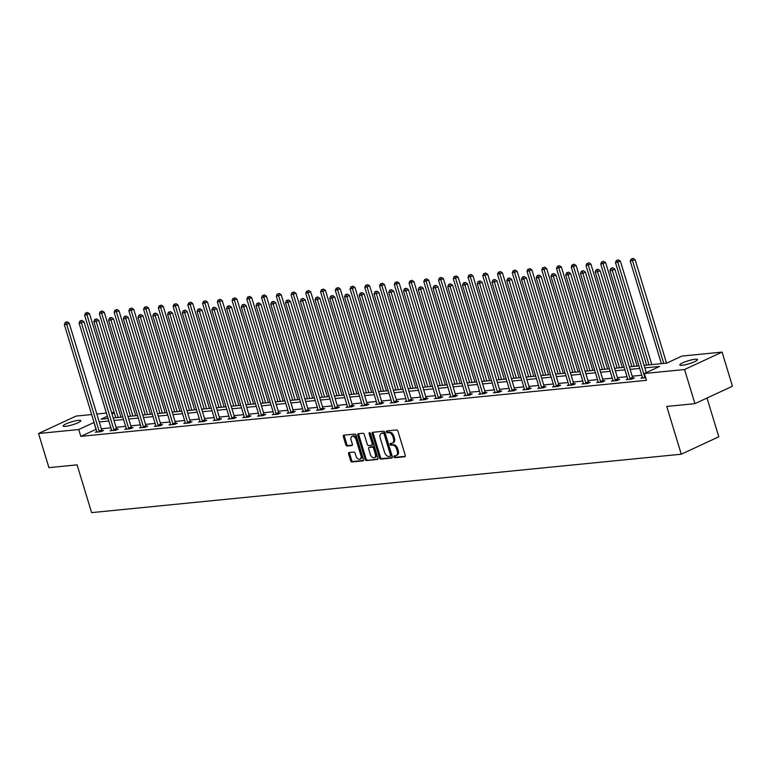 <?xml version="1.0" encoding="UTF-8"?>
<svg xmlns="http://www.w3.org/2000/svg" width="771" height="771" viewBox="0 0 771 771"><rect width="100%" height="100%" fill="white"/><g stroke="black" fill="none" stroke-linecap="round" stroke-linejoin="round"><path stroke-width="1.16" d="M393.942 456.846A0.993 0.626 -114.9 0 0 394.877 457.723L404.736 456.74A1.417 0.906 -114.9 0 0 404.929 456.692A1.417 0.906 -114.9 0 0 405.257 455.314L397.932 431.191A1.417 0.906 -114.9 0 0 396.593 429.939L386.734 430.922A0.993 0.626 -114.9 0 0 387.302 432.791L388.584 432.666A4.549 2.882 -114.9 0 1 392.853 436.665L393.461 438.67A4.549 2.882 -114.9 0 1 392.41 443.094A4.549 2.882 -114.9 0 1 391.793 443.258L390.521 443.383A0.993 0.626 -114.9 0 0 391.09 445.262L392.362 445.127A4.549 2.882 -114.9 0 1 396.641 449.127L397.248 451.131A4.549 2.882 -114.9 0 1 396.198 455.555A4.549 2.882 -114.9 0 1 395.581 455.719L394.309 455.844A0.993 0.626 -114.9 0 0 393.942 456.846M394.916 455.786A0.993 0.626 -114.9 0 0 395.889 457.251L405.257 456.316M387.35 430.864A0.993 0.626 -114.9 0 0 388.314 432.329L389.596 432.194L388.584 432.666M391.128 443.325A0.993 0.626 -114.9 0 0 392.102 444.79L393.383 444.665L392.362 445.127M78.459 420.33A9.262 1.552 163.1 0 1 80.83 420.648A9.262 1.552 163.1 0 1 75.423 423.819A9.262 1.552 163.1 0 1 65.477 426.363A9.262 1.552 163.1 0 1 63.106 426.035A9.262 1.552 163.1 0 1 68.503 422.874A9.262 1.552 163.1 0 1 78.459 420.33M695.153 359.247A9.262 1.552 163.1 0 1 697.524 359.565A9.262 1.552 163.1 0 1 692.127 362.727A9.262 1.552 163.1 0 1 682.171 365.271A9.262 1.552 163.1 0 1 679.8 364.953A9.262 1.552 163.1 0 1 685.207 361.792A9.262 1.552 163.1 0 1 695.153 359.247M349.118 452.519A1.417 0.906 -114.9 0 0 348.926 452.577A1.417 0.906 -114.9 0 0 348.598 453.955L350.651 460.721A1.417 0.906 -114.9 0 0 351.99 461.964L362.939 460.885A1.417 0.906 -114.9 0 0 363.122 460.836A1.417 0.906 -114.9 0 0 363.459 459.449L356.125 435.336A1.417 0.906 -114.9 0 0 354.795 434.083L343.847 435.172A1.417 0.906 -114.9 0 0 343.654 435.22A1.417 0.906 -114.9 0 0 343.326 436.598L345.803 444.771A1.417 0.906 -114.9 0 0 347.143 446.024L351.827 445.561A1.417 0.906 -114.9 0 0 352.019 445.503A1.417 0.906 -114.9 0 0 352.347 444.125L351.113 440.077A3.797 2.409 -114.9 0 1 352 436.376A3.797 2.409 -114.9 0 1 356.077 439.576L360.905 455.459A3.797 2.409 -114.9 0 1 360.028 459.15A3.797 2.409 -114.9 0 1 355.942 455.95L355.132 453.309A1.417 0.906 -114.9 0 0 353.802 452.057L349.118 452.519M644.093 365.377L666.693 363.141L681.911 356.077L722.08 352.096L732.45 386.223L694.922 403.647L666.751 406.442L681.275 454.215L91.604 512.628L77.09 464.846L48.92 467.64L38.55 433.504L76.078 416.08L91.662 414.538M694.922 403.647L684.552 369.521L644.383 373.501L659.591 366.437L644.855 367.892M96.144 429.274L80.801 436.357L646.455 380.325L644.383 373.501M80.801 436.357L78.729 429.534L38.55 433.504M379.505 457.858A1.417 0.906 -114.9 0 0 380.845 459.111L391.793 458.022A1.417 0.906 -114.9 0 0 391.986 457.974A1.417 0.906 -114.9 0 0 392.314 456.596L384.98 432.473A1.417 0.906 -114.9 0 0 383.65 431.23L372.701 432.309A1.417 0.906 -114.9 0 0 372.509 432.358A1.417 0.906 -114.9 0 0 372.181 433.745L379.505 457.858L380.517 457.386A1.417 0.906 -114.9 0 0 381.857 458.639L392.314 457.598M377.366 459.458L366.418 460.538A1.417 0.906 -114.9 0 1 365.078 459.294L357.754 435.172A1.417 0.906 -114.9 0 1 358.081 433.794A1.417 0.906 -114.9 0 1 358.274 433.736L362.958 433.273A1.417 0.906 -114.9 0 1 364.298 434.526L367.266 444.308A1.417 0.906 -114.9 0 0 368.596 445.551L371.709 445.243A1.417 0.906 -114.9 0 0 371.901 445.195A1.417 0.906 -114.9 0 0 372.229 443.817L369.136 433.63A0.993 0.626 -114.9 0 1 370.437 433.504L377.886 458.022A1.417 0.906 -114.9 0 1 377.559 459.4A1.417 0.906 -114.9 0 1 377.366 459.458L377.713 459.294M681.275 454.215L718.794 436.791L707.017 398.029M641.761 375.236L632.181 376.181M627.016 376.691L617.436 377.645M612.261 378.156L602.691 379.101M597.515 379.611L587.945 380.566M582.77 381.076L573.2 382.021M568.025 382.532L558.455 383.486M553.279 383.997L543.709 384.941M538.534 385.461L528.964 386.406M523.788 386.917L514.209 387.861M509.043 388.382L499.463 389.326M494.298 389.837L484.718 390.791M479.552 391.302L469.973 392.246M464.797 392.757L455.227 393.711M450.052 394.222L440.482 395.166M435.307 395.677L425.737 396.631M420.561 397.142L410.991 398.087M405.816 398.607L396.246 399.551M391.07 400.062L381.5 401.016M376.325 401.527L366.745 402.472M361.58 402.982L352 403.937M346.834 404.447L337.255 405.392M332.089 405.903L322.509 406.857M317.334 407.367L307.764 408.312M302.589 408.832L293.019 409.777M287.843 410.288L278.273 411.232M273.098 411.753L263.528 412.697M258.352 413.208L248.782 414.162M243.607 414.673L234.027 415.617M228.862 416.128L219.282 417.082M214.116 417.593L204.537 418.537M199.371 419.048L189.791 420.002M184.626 420.513L175.046 421.458M169.871 421.978L160.301 422.922M155.125 423.433L145.555 424.387M140.38 424.898L130.81 425.843M125.634 426.353L116.064 427.307M110.889 427.818L101.319 428.763M642.436 377.491L640.952 378.185L645.664 377.713M627.69 378.956L626.206 379.64L631.873 379.081L634.408 377.906L632.885 378.06M612.945 380.411L611.461 381.105L617.128 380.546L619.662 379.371L618.14 379.515M598.2 381.876L596.715 382.57L602.382 382.002L604.917 380.826L603.385 380.98M583.454 383.341L581.97 384.025L587.637 383.466L590.172 382.291L588.639 382.435M568.709 384.796L567.215 385.49L572.892 384.922L575.426 383.746L573.894 383.9M553.954 386.261L552.47 386.946L558.146 386.387L560.681 385.211L559.148 385.355M539.208 387.717L537.724 388.411L543.401 387.842L545.935 386.666L544.403 386.82M524.463 389.182L522.979 389.866L528.655 389.307L531.19 388.131L529.658 388.285M509.718 390.637L508.234 391.331L513.91 390.772L516.445 389.586L514.912 389.74M494.972 392.102L493.488 392.786L499.155 392.227L501.699 391.051L500.167 391.205M480.227 393.557L478.743 394.251L484.41 393.692L486.944 392.516L485.422 392.661M465.482 395.022L463.997 395.716L469.664 395.147L472.199 393.971L470.676 394.126M450.736 396.487L449.252 397.171L454.919 396.612L457.454 395.436L455.921 395.581M435.991 397.942L434.507 398.636L440.174 398.067L442.708 396.892L441.176 397.046M421.245 399.407L419.752 400.091L425.428 399.532L427.963 398.356L426.43 398.511M406.49 400.862L405.006 401.556L410.683 400.997L413.217 399.812L411.685 399.966M391.745 402.327L390.261 403.011L395.937 402.452L398.472 401.277L396.94 401.431M377 403.782L375.516 404.476L381.192 403.917L383.727 402.741L382.194 402.886M362.254 405.247L360.77 405.941L366.437 405.373L368.981 404.197L367.449 404.351M347.509 406.712L346.025 407.396L351.692 406.837L354.226 405.662L352.704 405.806M332.764 408.167L331.279 408.861L336.946 408.293L339.481 407.117L337.958 407.271M318.018 409.632L316.534 410.317L322.201 409.758L324.736 408.582L323.213 408.726M303.273 411.088L301.789 411.781L307.456 411.213L309.99 410.037L308.458 410.191M288.527 412.552L287.034 413.237L292.71 412.678L295.245 411.502L293.712 411.656M273.782 414.008L272.288 414.702L277.965 414.143L280.499 412.957L278.967 413.111M259.027 415.473L257.543 416.157L263.219 415.598L265.754 414.422L264.222 414.576M244.282 416.928L242.798 417.622L248.474 417.063L251.009 415.887L249.476 416.032M229.536 418.393L228.052 419.087L233.729 418.518L236.263 417.342L234.731 417.496M214.791 419.858L213.307 420.542L218.974 419.983L221.518 418.807L219.986 418.952M200.046 421.313L198.561 422.007L204.228 421.438L206.763 420.262L205.24 420.417M185.3 422.778L183.816 423.462L189.483 422.903L192.018 421.727L190.495 421.882M170.555 424.233L169.071 424.927L174.738 424.368L177.272 423.183L175.74 423.337M155.809 425.698L154.325 426.382L159.992 425.823L162.527 424.648L160.994 424.802M141.064 427.153L139.57 427.847L145.247 427.288L147.781 426.103L146.249 426.257M126.319 428.618L124.825 429.312L130.501 428.743L133.036 427.568L131.504 427.722M111.564 430.083L110.08 430.767L115.756 430.208L118.291 429.033L116.758 429.177M96.818 431.538L95.334 432.232L101.011 431.664L103.545 430.488L102.013 430.642M722.08 352.096L684.552 369.521M96.838 414.027L106.408 413.073M111.583 412.562L114.137 412.312M107.371 416.224L101.04 419.164L108.046 418.47M113.221 417.959L122.801 417.015M127.967 416.504L137.546 415.55M142.712 415.039L152.292 414.094M157.457 413.574L167.037 412.63M172.212 412.119L181.783 411.165M186.958 410.654L196.528 409.709M201.703 409.199L211.273 408.245M216.449 407.734L226.019 406.789M231.194 406.278L240.764 405.324M245.939 404.814L255.509 403.869M260.685 403.358L270.264 402.404M275.43 401.893L285.01 400.949M290.175 400.428L299.755 399.484M304.921 398.973L314.501 398.019M319.676 397.508L329.246 396.564M334.421 396.053L343.991 395.099M349.167 394.588L358.737 393.644M363.912 393.133L373.482 392.179M378.657 391.668L388.227 390.724M393.403 390.203L402.973 389.259M408.148 388.748L417.728 387.794M422.894 387.283L432.473 386.338M437.639 385.828L447.219 384.874M452.384 384.363L461.964 383.418M467.139 382.908L476.709 381.953M481.885 381.443L491.455 380.498M496.63 379.987L506.2 379.033M511.375 378.522L520.945 377.578M526.121 377.058L535.691 376.113M540.866 375.602L550.446 374.648M555.612 374.137L565.191 373.193M570.357 372.682L579.937 371.728M585.102 371.217L594.682 370.273M599.848 369.762L609.427 368.808M614.603 368.297L624.173 367.353M629.348 366.832L638.918 365.888M114.339 412.986L112.036 414.056M94.072 422.45L78.729 429.534M639.689 368.403L630.109 369.357M624.934 369.868L615.364 370.812M610.189 371.323L600.619 372.277M595.443 372.788L585.873 373.733M580.698 374.253L571.128 375.198M565.953 375.708L556.383 376.662M551.207 377.173L541.627 378.118M536.462 378.628L526.882 379.583M521.716 380.093L512.137 381.038M506.971 381.549L497.391 382.503M492.216 383.014L482.646 383.958M477.471 384.478L467.901 385.423M462.725 385.934L453.155 386.878M447.98 387.399L438.41 388.343M433.235 388.854L423.665 389.808M418.489 390.319L408.919 391.263M403.744 391.774L394.164 392.728M388.998 393.239L379.419 394.183M374.253 394.694L364.673 395.648M359.508 396.159L349.928 397.104M344.753 397.624L335.183 398.568M330.007 399.079L320.437 400.033M315.262 400.544L305.692 401.489M300.517 401.999L290.946 402.954M285.771 403.464L276.201 404.409M271.026 404.92L261.456 405.874M256.28 406.384L246.701 407.329M241.535 407.849L231.955 408.794M226.79 409.305L217.21 410.249M212.044 410.77L202.465 411.714M197.289 412.225L187.719 413.179M182.544 413.69L172.974 414.634M167.799 415.145L158.228 416.099M153.053 416.61L143.483 417.554M138.308 418.065L128.738 419.019M123.562 419.53L113.983 420.474M108.817 420.995L99.237 421.939M96.009 429.293L93.937 422.46M396.198 455.555L397.21 455.083A4.549 2.882 -114.9 0 0 398.26 450.659L397.248 451.131M393.383 444.665A4.549 2.882 -114.9 0 1 397.653 448.655L398.26 450.659M392.41 443.094L393.422 442.621A4.549 2.882 -114.9 0 0 394.473 438.198L393.461 438.67M389.596 432.194A4.549 2.882 -114.9 0 1 393.865 436.193L394.473 438.198M373.193 432.261A1.417 0.906 -114.9 0 0 373.193 433.273L380.517 457.386M390.203 456.249A0.993 0.626 -114.9 0 0 390.569 455.247L384.131 434.073A0.993 0.626 -114.9 0 0 383.197 433.206L381.857 433.331A4.549 2.882 -114.9 0 0 381.24 433.504A4.549 2.882 -114.9 0 0 380.19 437.918L384.584 452.394A4.549 2.882 -114.9 0 0 388.854 456.384L390.203 456.249M390.444 456.133L391.215 455.777A0.993 0.626 -114.9 0 0 391.581 454.774L390.569 455.247M381.24 433.504L382.252 433.032A4.549 2.882 -114.9 0 1 382.869 432.868L384.209 432.733A0.993 0.626 -114.9 0 1 385.143 433.601L391.581 454.774M377.886 459.034L366.418 460.538M358.766 433.688A1.417 0.906 -114.9 0 0 358.766 434.699L366.09 458.822A1.417 0.906 -114.9 0 0 367.43 460.065M372.721 444.771A1.417 0.906 -114.9 0 0 372.913 444.722A1.417 0.906 -114.9 0 0 373.241 443.344L370.147 433.157L369.136 433.63M370.35 454.456A3.797 2.409 -114.9 0 0 374.436 457.656A3.797 2.409 -114.9 0 0 375.313 453.965L373.617 448.365A1.417 0.906 -114.9 0 0 372.277 447.122L369.174 447.431A1.417 0.906 -114.9 0 0 368.981 447.479A1.417 0.906 -114.9 0 0 368.654 448.857L370.35 454.456M374.436 457.656L375.448 457.184A3.797 2.409 -114.9 0 0 376.325 453.493L375.313 453.965M369.829 447.122A1.417 0.906 -114.9 0 1 369.993 447.007A1.417 0.906 -114.9 0 1 370.186 446.958L373.289 446.65A1.417 0.906 -114.9 0 1 374.629 447.893L376.325 453.493M360.028 459.15L361.04 458.678A3.797 2.409 -114.9 0 0 361.917 454.986L360.905 455.459M352 436.376L353.012 435.914A3.797 2.409 -114.9 0 1 357.098 439.113L361.917 454.986M344.338 435.123A1.417 0.906 -114.9 0 0 344.338 436.126L346.825 444.298A1.417 0.906 -114.9 0 0 348.155 445.551L352.347 445.137M349.61 452.471A1.417 0.906 -114.9 0 0 349.61 453.483L351.663 460.248A1.417 0.906 -114.9 0 0 353.002 461.501L363.459 460.46M666.558 363.151L635.14 259.721L630.244 261.138L661.393 363.661M663.754 363.43L632.606 260.897L632.114 258.844L633.126 258.372L632.114 258.844M630.244 261.138L631.17 258.94M633.126 258.372L635.14 259.721M646.291 372.615L614.853 269.146L612.319 270.322L644.749 377.077A1.446 0.916 -114.9 0 0 644.98 377.578L645.096 377.771M611.827 268.26L612.849 267.788L610.883 268.356L611.827 268.26L612.319 270.322L609.957 270.554L642.388 377.308A1.446 0.916 -114.9 0 1 642.474 377.829L642.484 378.031M614.853 269.146L612.849 267.788M610.883 268.356L609.957 270.554M651.813 364.616L620.395 261.186L615.489 262.593L646.647 365.126M649.009 364.885L617.86 262.362L617.369 260.299L618.381 259.837L617.369 260.299M615.489 262.593L616.424 260.396M618.381 259.837L620.395 261.186M637.068 366.071L605.649 262.641L600.744 264.058L631.902 366.582M634.263 366.35L603.115 263.827L602.623 261.764L603.635 261.292L602.623 261.764M600.744 264.058L601.679 261.861M603.635 261.292L605.649 262.641M630.003 378.532L632.538 377.356L600.108 270.602L597.573 271.777L630.003 378.532A1.446 0.916 -114.9 0 0 630.225 379.043L630.35 379.236M597.082 269.725L598.103 269.252L596.137 269.821L597.082 269.725L597.573 271.777L595.212 272.018L627.642 378.773A1.446 0.916 -114.9 0 1 627.729 379.284L627.739 379.496M632.538 377.356A1.446 0.916 -114.9 0 0 632.769 377.857L633.145 378.494M600.108 270.602L598.103 269.252M596.137 269.821L595.212 272.018M615.258 379.997L617.793 378.821L585.362 272.067L582.828 273.242L615.258 379.997A1.446 0.916 -114.9 0 0 615.48 380.498L615.595 380.691M582.336 271.18L583.348 270.717L581.392 271.276L582.336 271.18L582.828 273.242L580.467 273.474L612.897 380.228A1.446 0.916 -114.9 0 1 612.984 380.749L612.993 380.951M617.793 378.821A1.446 0.916 -114.9 0 0 618.014 379.322L618.4 379.958M585.362 272.067L583.348 270.717M581.392 271.276L580.467 273.474M622.322 367.536L590.904 264.106L585.999 265.513L617.147 368.046M619.518 367.815L588.36 265.282L587.878 263.229L588.89 262.757L587.878 263.229M585.999 265.513L586.933 263.316M588.89 262.757L590.904 264.106M607.577 368.991L576.149 265.561L571.253 266.978L602.402 369.502M604.772 369.27L573.614 266.747L573.132 264.684L574.144 264.212L573.132 264.684M571.253 266.978L572.188 264.781M574.144 264.212L576.149 265.561M592.832 370.456L561.404 267.026L556.508 268.443L587.656 370.967M590.017 370.735L558.869 268.202L558.387 266.149L559.399 265.677L558.387 266.149M556.508 268.443L557.443 266.236M559.399 265.677L561.404 267.026M600.513 381.462L603.047 380.276L570.617 273.522L568.082 274.707L600.513 381.462A1.446 0.916 -114.9 0 0 600.734 381.963L600.85 382.156M567.591 272.645L568.603 272.173L566.646 272.741L567.591 272.645L568.082 274.707L565.712 274.939L598.151 381.693A1.446 0.916 -114.9 0 1 598.238 382.204L598.238 382.416M603.047 380.276A1.446 0.916 -114.9 0 0 603.269 380.787L603.654 381.414M570.617 273.522L568.603 272.173M566.646 272.741L565.712 274.939M585.767 382.917L588.302 381.741L555.872 274.987L553.337 276.163L585.767 382.917A1.446 0.916 -114.9 0 0 585.989 383.418L586.105 383.621M552.846 274.11L553.857 273.638L551.901 274.197L552.846 274.11L553.337 276.163L550.966 276.394L583.406 383.148A1.446 0.916 -114.9 0 1 583.493 383.669L583.493 383.871M588.302 381.741A1.446 0.916 -114.9 0 0 588.524 382.243L588.909 382.879M555.872 274.987L553.857 273.638M551.901 274.197L550.966 276.394M571.022 384.382L573.557 383.206L541.126 276.442L538.582 277.627L571.022 384.382A1.446 0.916 -114.9 0 0 571.244 384.883L571.359 385.076M538.1 275.565L539.112 275.093L537.156 275.661L538.1 275.565L538.582 277.627L536.221 277.859L568.661 384.613A1.446 0.916 -114.9 0 1 568.747 385.134L568.747 385.336M573.557 383.206A1.446 0.916 -114.9 0 0 573.778 383.707L574.154 384.334M541.126 276.442L539.112 275.093M537.156 275.661L536.221 277.859M556.277 385.837L558.811 384.662L526.371 277.907L523.837 279.083L556.277 385.837A1.446 0.916 -114.9 0 0 556.498 386.338L556.614 386.541M523.355 277.03L524.367 276.558L522.41 277.117L523.355 277.03L523.837 279.083L521.475 279.324L553.915 386.078A1.446 0.916 -114.9 0 1 554.002 386.589L554.002 386.801M558.811 384.662A1.446 0.916 -114.9 0 0 559.033 385.163L559.409 385.799M526.371 277.907L524.367 276.558M522.41 277.117L521.475 279.324M541.531 387.302L544.066 386.126L511.626 279.372L509.091 280.548L541.531 387.302A1.446 0.916 -114.9 0 0 541.753 387.803L541.868 387.996M508.609 278.485L509.621 278.013L507.665 278.582L508.609 278.485L509.091 280.548L506.73 280.779L539.16 387.534A1.446 0.916 -114.9 0 1 539.247 388.054L539.257 388.256M544.066 386.126A1.446 0.916 -114.9 0 0 544.287 386.628L544.663 387.254M511.626 279.372L509.621 278.013M507.665 278.582L506.73 280.779M526.786 388.757L529.32 387.582L496.881 280.827L494.346 282.003L526.786 388.757A1.446 0.916 -114.9 0 0 527.007 389.268L527.123 389.461M493.864 279.95L494.876 279.478L492.91 280.046L493.864 279.95L494.346 282.003L491.985 282.244L524.415 388.998A1.446 0.916 -114.9 0 1 524.502 389.509L524.511 389.721M529.32 387.582A1.446 0.916 -114.9 0 0 529.542 388.083L529.918 388.719M496.881 280.827L494.876 279.478M492.91 280.046L491.985 282.244M512.031 390.222L514.575 389.047L482.135 282.292L479.601 283.468L512.031 390.222A1.446 0.916 -114.9 0 0 512.262 390.724L512.378 390.916M479.109 281.405L480.131 280.943L478.165 281.502L479.109 281.405L479.601 283.468L477.239 283.699L509.67 390.454A1.446 0.916 -114.9 0 1 509.756 390.974L509.766 391.176M514.575 389.047A1.446 0.916 -114.9 0 0 514.797 389.548L515.173 390.184M482.135 282.292L480.131 280.943M478.165 281.502L477.239 283.699M497.285 391.687L499.82 390.502L467.39 283.747L464.855 284.923L497.285 391.687A1.446 0.916 -114.9 0 0 497.517 392.188L497.632 392.381M464.364 282.87L465.385 282.398L463.419 282.967L464.364 282.87L464.855 284.923L462.494 285.164L494.924 391.919A1.446 0.916 -114.9 0 1 495.011 392.429L495.021 392.641M499.82 390.502A1.446 0.916 -114.9 0 0 500.051 391.013L500.427 391.639M467.39 283.747L465.385 282.398M463.419 282.967L462.494 285.164M482.54 393.143L485.075 391.967L452.644 285.212L450.11 286.388L482.54 393.143A1.446 0.916 -114.9 0 0 482.762 393.644L482.887 393.836M449.618 284.335L450.63 283.863L448.674 284.422L449.618 284.335L450.11 286.388L447.749 286.619L480.179 393.374A1.446 0.916 -114.9 0 1 480.266 393.894L480.275 394.097M485.075 391.967A1.446 0.916 -114.9 0 0 485.306 392.468L485.682 393.104M452.644 285.212L450.63 283.863M448.674 284.422L447.749 286.619M467.795 394.607L470.329 393.422L437.899 286.667L435.364 287.853L467.795 394.607A1.446 0.916 -114.9 0 0 468.016 395.109L468.132 395.301M434.873 285.79L435.885 285.318L433.928 285.887L434.873 285.79L435.364 287.853L433.003 288.084L465.433 394.839A1.446 0.916 -114.9 0 1 465.52 395.359L465.52 395.562M470.329 393.422A1.446 0.916 -114.9 0 0 470.551 393.933L470.936 394.559M437.899 286.667L435.885 285.318M433.928 285.887L433.003 288.084M453.049 396.063L455.584 394.887L423.154 288.132L420.619 289.308L453.049 396.063A1.446 0.916 -114.9 0 0 453.271 396.564L453.387 396.766M420.128 287.255L421.139 286.783L419.183 287.342L420.128 287.255L420.619 289.308L418.248 289.539L450.688 396.304A1.446 0.916 -114.9 0 1 450.775 396.814L450.775 397.017M455.584 394.887A1.446 0.916 -114.9 0 0 455.806 395.388L456.191 396.024M423.154 288.132L421.139 286.783M419.183 287.342L418.248 289.539M438.304 397.528L440.839 396.352L408.408 289.597L405.874 290.773L438.304 397.528A1.446 0.916 -114.9 0 0 438.526 398.029L438.641 398.221M405.382 288.711L406.394 288.238L404.438 288.807L405.382 288.711L405.874 290.773L403.503 291.004L435.943 397.759A1.446 0.916 -114.9 0 1 436.029 398.279L436.029 398.482M440.839 396.352A1.446 0.916 -114.9 0 0 441.06 396.853L441.446 397.479M408.408 289.597L406.394 288.238M404.438 288.807L403.503 291.004M423.558 398.983L426.093 397.807L393.663 291.053L391.119 292.228L423.558 398.983A1.446 0.916 -114.9 0 0 423.78 399.494L423.896 399.686M390.637 290.175L391.649 289.703L389.692 290.272L390.637 290.175L391.119 292.228L388.757 292.469L421.197 399.224A1.446 0.916 -114.9 0 1 421.284 399.735L421.284 399.947M426.093 397.807A1.446 0.916 -114.9 0 0 426.315 398.308L426.691 398.944M393.663 291.053L391.649 289.703M389.692 290.272L388.757 292.469M408.813 400.448L411.348 399.272L378.908 292.517L376.373 293.693L408.813 400.448A1.446 0.916 -114.9 0 0 409.035 400.949L409.15 401.142M375.891 291.631L376.903 291.159L374.947 291.727L375.891 291.631L376.373 293.693L374.012 293.924L406.452 400.679A1.446 0.916 -114.9 0 1 406.539 401.199L406.539 401.402M411.348 399.272A1.446 0.916 -114.9 0 0 411.569 399.773L411.945 400.4M378.908 292.517L376.903 291.159M374.947 291.727L374.012 293.924M394.068 401.903L396.602 400.727L364.163 293.973L361.628 295.148L394.068 401.903A1.446 0.916 -114.9 0 0 394.289 402.414L394.405 402.607M361.146 293.096L362.158 292.623L360.202 293.192L361.146 293.096L361.628 295.148L359.267 295.389L391.697 402.144A1.446 0.916 -114.9 0 1 391.784 402.655L391.793 402.867M396.602 400.727A1.446 0.916 -114.9 0 0 396.824 401.228L397.2 401.864M364.163 293.973L362.158 292.623M360.202 293.192L359.267 295.389M379.322 403.368L381.857 402.192L349.417 295.438L346.883 296.613L379.322 403.368A1.446 0.916 -114.9 0 0 379.544 403.869L379.66 404.062M346.401 294.551L347.413 294.088L345.447 294.647L346.401 294.551L346.883 296.613L344.521 296.845L376.952 403.599A1.446 0.916 -114.9 0 1 377.038 404.12L377.048 404.322M381.857 402.192A1.446 0.916 -114.9 0 0 382.079 402.693L382.455 403.329M349.417 295.438L347.413 294.088M345.447 294.647L344.521 296.845M364.567 404.833L367.112 403.647L334.672 296.893L332.137 298.078L364.567 404.833A1.446 0.916 -114.9 0 0 364.799 405.334L364.914 405.527M331.646 296.016L332.667 295.544L330.701 296.112L331.646 296.016L332.137 298.078L329.776 298.31L362.206 405.064A1.446 0.916 -114.9 0 1 362.293 405.575L362.303 405.787M367.112 403.647A1.446 0.916 -114.9 0 0 367.333 404.158L367.709 404.785M334.672 296.893L332.667 295.544M330.701 296.112L329.776 298.31M349.822 406.288L352.357 405.112L319.926 298.358L317.392 299.534L349.822 406.288A1.446 0.916 -114.9 0 0 350.053 406.789L350.169 406.992M316.9 297.481L317.922 297.008L315.956 297.567L316.9 297.481L317.392 299.534L315.031 299.765L347.461 406.519A1.446 0.916 -114.9 0 1 347.548 407.04L347.557 407.242M352.357 405.112A1.446 0.916 -114.9 0 0 352.588 405.613L352.964 406.25M319.926 298.358L317.922 297.008M315.956 297.567L315.031 299.765M335.077 407.753L337.611 406.577L305.181 299.813L302.646 300.998L335.077 407.753A1.446 0.916 -114.9 0 0 335.298 408.254L335.424 408.447M302.155 298.936L303.167 298.464L301.21 299.032L302.155 298.936L302.646 300.998L300.285 301.23L332.715 407.984A1.446 0.916 -114.9 0 1 332.802 408.505L332.812 408.707M337.611 406.577A1.446 0.916 -114.9 0 0 337.843 407.078L338.218 407.705M305.181 299.813L303.167 298.464M301.21 299.032L300.285 301.23M578.086 371.911L546.658 268.491L541.762 269.898L572.911 372.422M575.272 372.191L544.124 269.667L543.642 267.604L544.654 267.132L543.642 267.604M541.762 269.898L542.688 267.701M544.654 267.132L546.658 268.491M563.341 373.376L531.913 269.946L527.017 271.363L558.165 373.887M560.527 373.656L529.378 271.122L528.887 269.069L529.908 268.597L528.887 269.069M527.017 271.363L527.942 269.166M529.908 268.597L531.913 269.946M548.595 374.831L517.168 271.411L512.272 272.818L543.42 375.352M545.781 375.111L514.633 272.587L514.141 270.525L515.163 270.062L514.141 270.525M512.272 272.818L513.197 270.621M515.163 270.062L517.168 271.411M533.84 376.296L502.422 272.867L497.526 274.283L528.675 376.807M531.036 376.576L499.887 274.042L499.396 271.99L500.408 271.517L499.396 271.99M497.526 274.283L498.452 272.086M500.408 271.517L502.422 272.867M519.095 377.761L487.677 274.331L482.771 275.739L513.929 378.272M516.291 378.031L485.142 275.507L484.651 273.454L485.663 272.982L484.651 273.454M482.771 275.739L483.706 273.541M485.663 272.982L487.677 274.331M504.35 379.216L472.931 275.787L468.026 277.203L499.184 379.727M501.545 379.496L470.397 276.972L469.905 274.91L470.917 274.437L469.905 274.91M468.026 277.203L468.961 275.006M470.917 274.437L472.931 275.787M489.604 380.681L458.186 277.252L453.281 278.659L484.429 381.192M486.8 380.961L455.642 278.427L455.16 276.375L456.172 275.902L455.16 276.375M453.281 278.659L454.215 276.461M456.172 275.902L458.186 277.252M474.859 382.137L443.431 278.716L438.535 280.124L469.684 382.647M472.054 382.416L440.896 279.892L440.414 277.83L441.426 277.358L440.414 277.83M438.535 280.124L439.47 277.926M441.426 277.358L443.431 278.716M460.114 383.601L428.686 280.172L423.79 281.588L454.938 384.112M457.299 383.881L426.151 281.348L425.669 279.295L426.681 278.823L425.669 279.295M423.79 281.588L424.725 279.381M426.681 278.823L428.686 280.172M445.368 385.057L413.94 281.637L409.044 283.044L440.193 385.577M442.554 385.336L411.406 282.812L410.924 280.75L411.936 280.278L410.924 280.75M409.044 283.044L409.979 280.846M411.936 280.278L413.94 281.637M430.623 386.522L399.195 283.092L394.299 284.509L425.447 387.032M427.809 386.801L396.66 284.268L396.169 282.215L397.19 281.743L396.169 282.215M394.299 284.509L395.224 282.311M397.19 281.743L399.195 283.092M415.877 387.986L384.45 284.557L379.554 285.964L410.702 388.497M413.063 388.256L381.915 285.733L381.423 283.67L382.445 283.208L381.423 283.67M379.554 285.964L380.479 283.767M382.445 283.208L384.45 284.557M401.132 389.442L369.704 286.012L364.808 287.429L395.957 389.953M398.318 389.721L367.169 287.197L366.678 285.135L367.7 284.663L366.678 285.135M364.808 287.429L365.733 285.231M367.7 284.663L369.704 286.012M386.377 390.907L354.959 287.477L350.063 288.884L381.211 391.417M383.572 391.186L352.424 288.653L351.933 286.6L352.945 286.128L351.933 286.6M350.063 288.884L350.988 286.687M352.945 286.128L354.959 287.477M371.632 392.362L340.213 288.932L335.308 290.349L366.466 392.873M368.827 392.641L337.679 290.118L337.187 288.055L338.199 287.583L337.187 288.055M335.308 290.349L336.243 288.152M338.199 287.583L340.213 288.932M356.886 393.827L325.468 290.397L320.563 291.814L351.721 394.338M354.082 394.106L322.933 291.573L322.442 289.52L323.454 289.048L322.442 289.52M320.563 291.814L321.497 289.607M323.454 289.048L325.468 290.397M342.141 395.282L310.723 291.862L305.817 293.269L336.966 395.793M339.336 395.562L308.178 293.038L307.696 290.975L308.708 290.503L307.696 290.975M305.817 293.269L306.752 291.072M308.708 290.503L310.723 291.862M327.396 396.747L295.968 293.317L291.072 294.734L322.22 397.258M324.591 397.026L293.433 294.493L292.951 292.44L293.963 291.968L292.951 292.44M291.072 294.734L292.007 292.537M293.963 291.968L295.968 293.317M312.65 398.202L281.222 294.782L276.326 296.189L307.475 398.723M309.836 398.482L278.688 295.958L278.206 293.896L279.218 293.433L278.206 293.896M276.326 296.189L277.261 293.992M279.218 293.433L281.222 294.782M297.905 399.667L266.477 296.237L261.581 297.654L292.729 400.178M295.091 399.947L263.942 297.413L263.46 295.36L264.472 294.888L263.46 295.36M261.581 297.654L262.506 295.457M264.472 294.888L266.477 296.237M320.331 409.208L322.866 408.032L290.436 301.278L287.901 302.454L320.331 409.208A1.446 0.916 -114.9 0 0 320.553 409.709L320.669 409.912M287.41 300.401L288.421 299.929L286.465 300.488L287.41 300.401L287.901 302.454L285.53 302.695L317.97 409.449A1.446 0.916 -114.9 0 1 318.057 409.96L318.057 410.162M322.866 408.032A1.446 0.916 -114.9 0 0 323.088 408.534L323.473 409.17M290.436 301.278L288.421 299.929M286.465 300.488L285.53 302.695M305.586 410.673L308.121 409.497L275.69 302.743L273.156 303.919L305.586 410.673A1.446 0.916 -114.9 0 0 305.808 411.174L305.923 411.367M272.664 301.856L273.676 301.384L271.72 301.953L272.664 301.856L273.156 303.919L270.785 304.15L303.225 410.904A1.446 0.916 -114.9 0 1 303.311 411.425L303.311 411.627M308.121 409.497A1.446 0.916 -114.9 0 0 308.342 409.999L308.728 410.625M275.69 302.743L273.676 301.384M271.72 301.953L270.785 304.15M290.84 412.128L293.375 410.953L260.945 304.198L258.401 305.374L290.84 412.128A1.446 0.916 -114.9 0 0 291.062 412.639L291.178 412.832M257.919 303.321L258.931 302.849L256.974 303.417L257.919 303.321L258.401 305.374L256.039 305.615L288.479 412.369A1.446 0.916 -114.9 0 1 288.566 412.88L288.566 413.092M293.375 410.953A1.446 0.916 -114.9 0 0 293.597 411.454L293.973 412.09M260.945 304.198L258.931 302.849M256.974 303.417L256.039 305.615M276.095 413.593L278.63 412.418L246.19 305.663L243.655 306.839L276.095 413.593A1.446 0.916 -114.9 0 0 276.317 414.094L276.432 414.287M243.173 304.776L244.185 304.314L242.229 304.873L243.173 304.776L243.655 306.839L241.294 307.07L273.734 413.825A1.446 0.916 -114.9 0 1 273.821 414.345L273.821 414.547M278.63 412.418A1.446 0.916 -114.9 0 0 278.851 412.919L279.227 413.555M246.19 305.663L244.185 304.314M242.229 304.873L241.294 307.07M283.159 401.132L251.731 297.702L246.836 299.109L277.984 401.643M280.345 401.402L249.197 298.878L248.705 296.825L249.727 296.353L248.705 296.825M246.836 299.109L247.761 296.912M249.727 296.353L251.731 297.702M268.414 402.587L236.986 299.158L232.09 300.574L263.239 403.098M265.6 402.867L234.451 300.343L233.96 298.281L234.982 297.808L233.96 298.281M232.09 300.574L233.015 298.377M234.982 297.808L236.986 299.158M253.659 404.052L222.241 300.623L217.345 302.03L248.493 404.563M250.854 404.332L219.706 301.798L219.215 299.746L220.236 299.273L219.215 299.746M217.345 302.03L218.27 299.832M220.236 299.273L222.241 300.623M238.914 405.507L207.495 302.087L202.6 303.495L233.748 406.018M236.109 405.787L204.961 303.263L204.469 301.201L205.481 300.729L204.469 301.201M202.6 303.495L203.525 301.297M205.481 300.729L207.495 302.087M224.168 406.972L192.75 303.543L187.845 304.959L219.003 407.483M221.364 407.252L190.215 304.718L189.724 302.666L190.736 302.193L189.724 302.666M187.845 304.959L188.779 302.752M190.736 302.193L192.75 303.543M209.423 408.428L178.005 305.008L173.099 306.415L204.257 408.948M206.618 408.707L175.47 306.183L174.978 304.121L175.99 303.649L174.978 304.121M173.099 306.415L174.034 304.217M175.99 303.649L178.005 305.008M194.678 409.893L163.259 306.463L158.354 307.88L189.502 410.403M191.873 410.172L160.715 307.639L160.233 305.586L161.245 305.114L160.233 305.586M158.354 307.88L159.289 305.682M161.245 305.114L163.259 306.463M179.932 411.357L148.504 307.928L143.608 309.335L174.757 411.868M177.128 411.627L145.97 309.104L145.488 307.041L146.5 306.579L145.488 307.041M143.608 309.335L144.543 307.137M146.5 306.579L148.504 307.928M261.35 415.058L263.884 413.873L231.445 307.118L228.91 308.294L261.35 415.058A1.446 0.916 -114.9 0 0 261.571 415.559L261.687 415.752M228.428 306.241L229.44 305.769L227.484 306.338L228.428 306.241L228.91 308.294L226.549 308.535L258.989 415.29A1.446 0.916 -114.9 0 1 259.075 415.8L259.075 416.012M263.884 413.873A1.446 0.916 -114.9 0 0 264.106 414.384L264.482 415.01M231.445 307.118L229.44 305.769M227.484 306.338L226.549 308.535M246.604 416.513L249.139 415.338L216.699 308.583L214.165 309.759L246.604 416.513A1.446 0.916 -114.9 0 0 246.826 417.015L246.942 417.207M213.683 307.706L214.695 307.234L212.738 307.793L213.683 307.706L214.165 309.759L211.803 309.99L244.234 416.745A1.446 0.916 -114.9 0 1 244.32 417.265L244.33 417.468M249.139 415.338A1.446 0.916 -114.9 0 0 249.361 415.839L249.737 416.475M216.699 308.583L214.695 307.234M212.738 307.793L211.803 309.99M231.859 417.978L234.394 416.793L201.954 310.038L199.419 311.224L231.859 417.978A1.446 0.916 -114.9 0 0 232.081 418.48L232.196 418.672M198.937 309.161L199.949 308.689L197.983 309.258L198.937 309.161L199.419 311.224L197.058 311.455L229.488 418.21A1.446 0.916 -114.9 0 1 229.575 418.73L229.585 418.932M234.394 416.793A1.446 0.916 -114.9 0 0 234.615 417.304L234.991 417.93M201.954 310.038L199.949 308.689M197.983 309.258L197.058 311.455M217.104 419.434L219.648 418.258L187.208 311.503L184.674 312.679L217.104 419.434A1.446 0.916 -114.9 0 0 217.335 419.935L217.451 420.137M184.182 310.626L185.204 310.154L183.238 310.713L184.182 310.626L184.674 312.679L182.313 312.91L214.743 419.665A1.446 0.916 -114.9 0 1 214.83 420.185L214.839 420.388M219.648 418.258A1.446 0.916 -114.9 0 0 219.87 418.759L220.246 419.395M187.208 311.503L185.204 310.154M183.238 310.713L182.313 312.91M202.359 420.899L204.893 419.723L172.463 312.968L169.928 314.144L202.359 420.899A1.446 0.916 -114.9 0 0 202.58 421.4L202.706 421.592M169.437 312.082L170.458 311.609L168.492 312.178L169.437 312.082L169.928 314.144L167.567 314.375L199.997 421.13A1.446 0.916 -114.9 0 1 200.084 421.65L200.094 421.853M204.893 419.723A1.446 0.916 -114.9 0 0 205.125 420.224L205.5 420.85M172.463 312.968L170.458 311.609M168.492 312.178L167.567 314.375M187.613 422.354L190.148 421.178L157.718 314.423L155.183 315.599L187.613 422.354A1.446 0.916 -114.9 0 0 187.835 422.865L187.951 423.057M154.692 313.546L155.703 313.074L153.747 313.633L154.692 313.546L155.183 315.599L152.822 315.84L185.252 422.595A1.446 0.916 -114.9 0 1 185.339 423.106L185.348 423.318M190.148 421.178A1.446 0.916 -114.9 0 0 190.37 421.679L190.755 422.315M157.718 314.423L155.703 313.074M153.747 313.633L152.822 315.84M172.868 423.819L175.403 422.643L142.972 315.888L140.438 317.064L172.868 423.819A1.446 0.916 -114.9 0 0 173.089 424.32L173.205 424.513M139.946 315.002L140.958 314.529L139.002 315.098L139.946 315.002L140.438 317.064L138.067 317.295L170.507 424.05A1.446 0.916 -114.9 0 1 170.593 424.57L170.593 424.773M175.403 422.643A1.446 0.916 -114.9 0 0 175.624 423.144L176.01 423.771M142.972 315.888L140.958 314.529M139.002 315.098L138.067 317.295M158.122 425.274L160.657 424.098L128.227 317.344L125.692 318.519L158.122 425.274A1.446 0.916 -114.9 0 0 158.344 425.785L158.46 425.978M125.201 316.467L126.213 315.994L124.256 316.563L125.201 316.467L125.692 318.519L123.321 318.76L155.761 425.515A1.446 0.916 -114.9 0 1 155.848 426.026L155.848 426.238M160.657 424.098A1.446 0.916 -114.9 0 0 160.879 424.599L161.264 425.235M128.227 317.344L126.213 315.994M124.256 316.563L123.321 318.76M165.187 412.813L133.759 309.383L128.863 310.8L160.011 413.323M162.373 413.092L131.224 310.568L130.742 308.506L131.754 308.034L130.742 308.506M128.863 310.8L129.798 308.602M131.754 308.034L133.759 309.383M143.377 426.739L145.912 425.563L113.482 318.809L110.937 319.984L143.377 426.739A1.446 0.916 -114.9 0 0 143.599 427.24L143.714 427.433M110.455 317.922L111.467 317.459L109.511 318.018L110.455 317.922L110.937 319.984L108.576 320.216L141.016 426.97A1.446 0.916 -114.9 0 1 141.103 427.491L141.103 427.693M145.912 425.563A1.446 0.916 -114.9 0 0 146.133 426.064L146.509 426.7M113.482 318.809L111.467 317.459M109.511 318.018L108.576 320.216M150.441 414.278L119.013 310.848L114.118 312.255L145.266 414.788M147.627 414.557L116.479 312.024L115.997 309.971L117.009 309.499L115.997 309.971M114.118 312.255L115.043 310.058M117.009 309.499L119.013 310.848M128.632 428.204L131.166 427.018L98.727 320.264L96.192 321.449L128.632 428.204A1.446 0.916 -114.9 0 0 128.853 428.705L128.969 428.898M95.71 319.387L96.722 318.915L94.766 319.483L95.71 319.387L96.192 321.449L93.831 321.68L126.271 428.435A1.446 0.916 -114.9 0 1 126.357 428.946L126.357 429.158M131.166 427.018A1.446 0.916 -114.9 0 0 131.388 427.529L131.764 428.156M98.727 320.264L96.722 318.915M94.766 319.483L93.831 321.68M135.696 415.733L104.268 312.303L99.372 313.72L130.521 416.244M132.882 416.012L101.733 313.489L101.242 311.426L102.264 310.954L101.242 311.426M99.372 313.72L100.297 311.523M102.264 310.954L104.268 312.303M113.886 429.659L116.421 428.483L83.981 321.729L81.447 322.904L113.886 429.659A1.446 0.916 -114.9 0 0 114.108 430.16L114.224 430.363M80.965 320.852L81.977 320.379L80.02 320.938L80.965 320.852L81.447 322.904L79.085 323.136L111.525 429.89A1.446 0.916 -114.9 0 1 111.602 430.411L111.612 430.613M116.421 428.483A1.446 0.916 -114.9 0 0 116.643 428.984L117.019 429.62M83.981 321.729L81.977 320.379M80.02 320.938L79.085 323.136M120.951 417.198L89.523 313.768L84.627 315.185L115.775 417.709M118.136 417.477L86.988 314.944L86.497 312.891L87.518 312.419L86.497 312.891M84.627 315.185L85.552 312.978M87.518 312.419L89.523 313.768M99.141 431.124L101.676 429.948L69.236 323.184L66.701 324.369L99.141 431.124A1.446 0.916 -114.9 0 0 99.363 431.625L99.478 431.818M66.219 322.307L67.231 321.835L65.265 322.403L66.219 322.307L66.701 324.369L64.34 324.601L96.77 431.355A1.446 0.916 -114.9 0 1 96.857 431.876L96.867 432.078M101.676 429.948A1.446 0.916 -114.9 0 0 101.897 430.449L102.273 431.076M69.236 323.184L67.231 321.835M65.265 322.403L64.34 324.601M395.889 457.251L394.877 457.723M388.314 432.329L387.302 432.791M392.102 444.79L391.09 445.262M397.653 448.655L396.641 449.127M393.865 436.193L392.853 436.665M373.193 433.273L372.181 433.745M381.857 458.639L380.845 459.111M385.143 433.601L384.131 434.073M384.209 432.733L383.197 433.206M382.869 432.868L381.857 433.331M366.09 458.822L365.078 459.294M358.766 434.699L357.754 435.172M373.241 443.344L372.229 443.817M374.629 447.893L373.617 448.365M373.289 446.65L372.277 447.122M370.186 446.958L369.174 447.431M357.098 439.113L356.077 439.576M348.155 445.551L347.143 446.024M346.825 444.298L345.803 444.771M344.338 436.126L343.326 436.598M353.002 461.501L351.99 461.964M351.663 460.248L350.651 460.721M349.61 453.483L348.598 453.955M644.749 377.077L645.375 376.788M644.98 377.578L645.539 377.318M630.225 379.043L632.769 377.857M615.48 380.498L618.014 379.322M600.734 381.963L603.269 380.787M585.989 383.418L588.524 382.243M571.244 384.883L573.778 383.707M556.498 386.338L559.033 385.163M541.753 387.803L544.287 386.628M527.007 389.268L529.542 388.083M512.262 390.724L514.797 389.548M497.517 392.188L500.051 391.013M482.762 393.644L485.306 392.468M468.016 395.109L470.551 393.933M453.271 396.564L455.806 395.388M438.526 398.029L441.06 396.853M423.78 399.494L426.315 398.308M409.035 400.949L411.569 399.773M394.289 402.414L396.824 401.228M379.544 403.869L382.079 402.693M364.799 405.334L367.333 404.158M350.053 406.789L352.588 405.613M335.298 408.254L337.843 407.078M320.553 409.709L323.088 408.534M305.808 411.174L308.342 409.999M291.062 412.639L293.597 411.454M276.317 414.094L278.851 412.919M261.571 415.559L264.106 414.384M246.826 417.015L249.361 415.839M232.081 418.48L234.615 417.304M217.335 419.935L219.87 418.759M202.58 421.4L205.125 420.224M187.835 422.865L190.37 421.679M173.089 424.32L175.624 423.144M158.344 425.785L160.879 424.599M143.599 427.24L146.133 426.064M128.853 428.705L131.388 427.529M114.108 430.16L116.643 428.984M99.363 431.625L101.897 430.449M391.35 455.748L390.338 456.21M372.913 444.722L371.901 445.195M369.993 447.007L368.981 447.479"/></g></svg>
